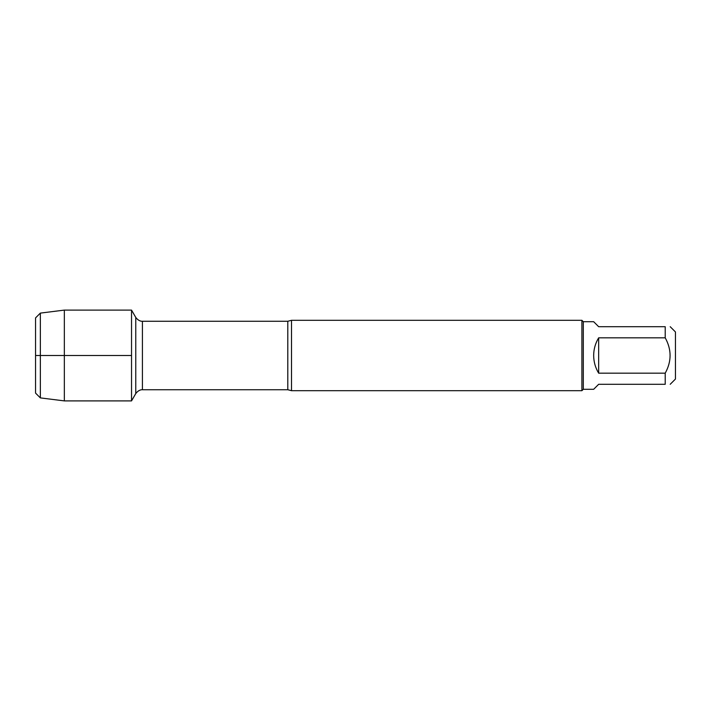 <?xml version="1.0" encoding="UTF-8"?>
<svg xmlns="http://www.w3.org/2000/svg" width="711" height="711" viewBox="0 0 711 711"><rect width="100%" height="100%" fill="white"/><g stroke="black" fill="none" stroke-linecap="round" stroke-linejoin="round"><path stroke-width="1.07" d="M291.51 320.305L291.51 390.695L581.9 390.695L581.9 320.305L291.51 320.305L287.795 321.265L142.413 321.265L142.413 389.735C143 389.779 139.276 388.935 135.765 393.574L135.765 317.426L131.535 310.103L131.535 400.897L131.535 310.103L64.346 310.103L64.346 400.897L131.535 400.897L135.765 393.574M670.206 326.705L675.45 331.948L675.45 379.052L670.206 384.296M598.662 384.296L593.667 389.29L583.304 389.29L583.304 321.71L593.667 321.71L598.662 326.705L665.212 326.705C671.699 326.705 671.699 326.705 665.212 326.705L665.212 337.823C671.699 349.599 671.699 361.384 665.212 373.177L665.212 384.296C671.699 384.296 671.699 384.296 665.212 384.296L598.662 384.296M598.662 337.823C595.374 343.262 593.712 349.154 593.667 355.5C593.712 361.846 595.374 367.738 598.662 373.177L598.662 337.823L665.212 337.823M598.662 373.177L665.212 373.177M40.349 397.893L35.55 393.094L35.55 317.906L40.349 313.107L40.349 397.893L64.346 400.897M131.535 355.5L35.55 355.5L131.535 355.5M291.51 390.695L287.795 389.735L287.795 321.265M287.795 389.735L142.413 389.735M142.413 321.265C143 321.221 139.276 322.065 135.765 317.426M583.304 321.71L581.9 320.305M583.304 389.29L581.9 390.695M40.349 313.107L64.346 310.103"/></g></svg>
